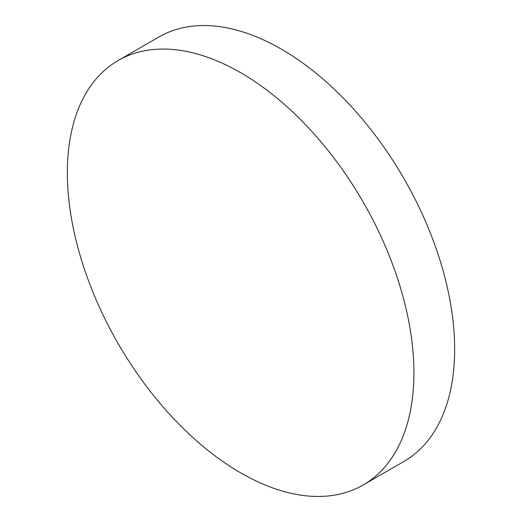 <?xml version="1.0" encoding="UTF-8"?>
<svg xmlns="http://www.w3.org/2000/svg" width="522" height="522" viewBox="0 0 522 522"><rect width="100%" height="100%" fill="white"/><g stroke="black" fill="none" stroke-linecap="round" stroke-linejoin="round"><path stroke-width="0.78" d="M240.629 72.675A245.053 141.482 60 0 1 400.72 288.62A245.053 141.482 60 0 1 363.155 484.984A245.053 141.482 60 0 1 240.629 472.847A245.053 141.482 60 0 1 80.538 256.902A245.053 141.482 60 0 1 118.102 60.539A245.053 141.482 60 0 1 240.629 72.675M118.102 60.539L158.845 37.016A245.053 141.482 60 0 1 281.371 49.153A245.053 141.482 60 0 1 441.462 265.098A245.053 141.482 60 0 1 403.897 461.461L363.155 484.984"/></g></svg>
